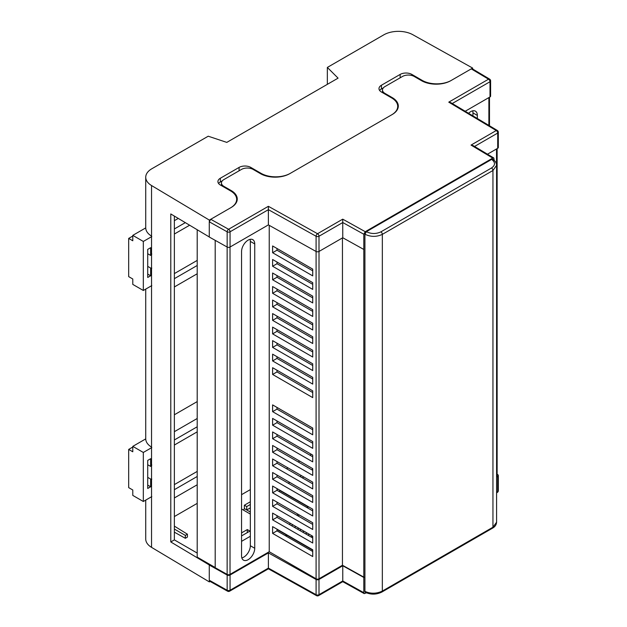 <?xml version="1.0" encoding="UTF-8"?>
<svg xmlns="http://www.w3.org/2000/svg" width="627" height="627" viewBox="0 0 627 627"><rect width="100%" height="100%" fill="white"/><g stroke="black" fill="none" stroke-linecap="round" stroke-linejoin="round"><path stroke-width="0.94" d="M398.043 107.907A20.707 11.952 0 0 0 397.722 106.982M237.006 200.883A20.707 11.952 0 0 0 236.661 199.888M471.042 145.08L496.247 130.534L448.767 102.154L488.543 79.19L471.253 68.884L450.797 80.687A20.707 11.952 180 0 1 421.516 80.687L414.196 76.463A8.284 4.781 0 0 0 402.479 76.463L384.907 86.604A8.284 4.781 0 0 0 382.486 89.99A8.284 4.781 0 0 0 384.907 93.368L392.228 97.6A20.707 11.952 180 0 1 398.294 106.049A20.707 11.952 180 0 1 392.228 114.506L289.76 173.663A20.707 11.952 180 0 1 260.479 173.663L253.159 169.439A8.284 4.781 0 0 0 241.442 169.439L223.87 179.581A8.284 4.781 0 0 0 221.449 182.959A8.284 4.781 0 0 0 223.87 186.344L231.198 190.569A20.707 11.952 180 0 1 237.257 199.025A20.707 11.952 180 0 1 231.198 207.474L210.743 219.285L228.596 229.27L268.372 206.307L317.528 233.714L342.726 219.168L365.259 231.692L492.744 158.09L471.042 145.08L473.119 145.597L493.794 157.996L492.744 158.09M471.253 68.884L472.296 68.782L489.601 79.104A2.069 1.215 -59.2 0 0 488.543 79.19A2.069 1.199 60 0 1 490 81.729L452.263 103.518M277.001 529.157L277.001 530.85L312.724 551.47M277.001 515.637L277.001 517.322L312.724 537.942M277.001 502.109L277.001 503.794L312.724 524.423M277.001 488.582L277.001 490.267L312.724 510.895M277.001 475.054L277.001 476.747L312.724 497.368M277.001 461.535L277.001 463.22L312.724 483.84M277.001 448.007L277.001 449.692L312.724 470.313M277.001 434.48L277.001 436.165L312.724 456.793M277.001 420.952L277.001 422.637L312.724 443.265M277.001 370.228L277.001 371.921L312.724 392.541M277.001 356.708L277.001 358.393L312.724 379.014M277.001 343.181L277.001 344.866L312.724 365.494M277.001 329.653L277.001 331.338L312.724 351.966M277.001 316.126L277.001 317.811L312.724 338.439M277.001 302.598L277.001 304.291L312.724 324.911M277.001 289.078L277.001 290.763L312.724 311.384M277.001 275.551L277.001 277.236L312.724 297.864M277.001 262.023L277.001 263.708L312.724 284.337M277.001 407.425L277.001 409.117L312.724 429.738M277.001 248.496L277.001 250.189L312.724 270.809M365.361 592.343L365.392 592.358C370.941 594.804 376.443 594.694 381.906 592.029A2.069 1.199 60 0 0 382.337 591.081L492.947 527.221L496.592 522.213L496.592 165.363L492.947 170.505L382.337 234.365L382.337 591.081C376.568 593.8 370.769 593.902 364.922 591.386L364.922 591.386A2.069 1.207 117.8 0 0 365.392 592.358L364.914 591.379L364.914 234.232L366.395 231.708C371.27 234.043 376.106 234.09 380.91 231.849L491.521 167.989C495.432 165.199 495.479 162.338 491.646 159.391L366.38 231.692M491.631 159.376L492.712 159.305A2.069 1.183 -57.8 0 0 491.646 159.391L491.631 159.376M365.259 231.692L363.793 234.232L363.793 592.664L364.232 593.62L366.427 592.844M494.209 160.441L493.794 157.996M250.055 239.357A9.319 5.377 -60 0 1 250.338 241.395L250.338 545.733A9.319 5.377 -60 0 1 241.842 557.92M490 96.942L490 81.729A2.069 1.199 0 0 0 490.612 80.883L490.612 96.096A2.069 1.199 180 0 1 490 96.942L465.21 111.261M497.705 148.285L497.705 133.073A2.069 1.199 0 0 0 498.316 132.226L498.316 147.439A2.069 1.199 180 0 1 497.705 148.285L487.461 154.203M363.793 249.444L342.757 237.751L318.994 251.466A2.069 1.199 180 0 1 316.094 251.482L268.395 224.889L230.062 247.022A2.069 1.199 180 0 1 227.154 247.03L209.277 237.037L209.277 221.817L210.743 219.285M342.757 237.751L342.726 219.168M268.395 224.889L268.372 206.307M472.664 110.838A9.319 5.377 -60 0 1 472.946 112.876L472.946 115.885M364.091 577.279L342.452 565.248L319.01 578.784A2.061 1.191 180 0 1 316.094 578.784L269.234 551.729L230.023 574.371A2.061 1.191 180 0 1 227.139 574.387L215.194 567.709L215.194 240.345M254.734 548.272L254.734 243.934A9.319 5.377 120 0 0 252.806 239.671A9.319 5.377 120 0 0 245.627 242.171A9.319 5.377 120 0 0 241.56 251.545L241.56 555.875A9.319 5.377 120 0 0 243.488 560.146A9.319 5.377 120 0 0 250.667 557.646A9.319 5.377 120 0 0 254.734 548.272L250.338 545.733M269.234 551.729L269.234 225.359M312.724 549.785L272.604 526.625L272.604 533.389L312.724 556.549L312.724 549.785M312.724 543.021L312.724 536.257L272.604 513.098L272.604 519.861L312.724 543.021M312.724 529.494L312.724 522.73L272.604 499.57L272.604 506.334L312.724 529.494M312.724 515.974L312.724 509.21L272.604 486.043L272.604 492.806L312.724 515.974M312.724 502.446L312.724 495.683L272.604 472.515L272.604 479.279L312.724 502.446M312.724 488.919L312.724 482.155L272.604 458.995L272.604 465.759L312.724 488.919M312.724 475.391L312.724 468.628L272.604 445.468L272.604 452.232L312.724 475.391M312.724 461.864L312.724 455.1L272.604 431.94L272.604 438.704L312.724 461.864M312.724 448.344L312.724 441.58L272.604 418.413L272.604 425.177L312.724 448.344M312.724 390.856L272.604 367.696L272.604 374.452L312.724 397.62L312.724 390.856M312.724 377.329L272.604 354.169L272.604 360.933L312.724 384.092L312.724 377.329M312.724 363.801L272.604 340.641L272.604 347.405L312.724 370.565L312.724 363.801M312.724 350.281L272.604 327.114L272.604 333.877L312.724 357.037L312.724 350.281M312.724 336.754L272.604 313.586L272.604 320.35L312.724 343.518L312.724 336.754M312.724 323.226L272.604 300.067L272.604 306.83L312.724 329.99L312.724 323.226M312.724 309.699L272.604 286.539L272.604 293.303L312.724 316.463L312.724 309.699M312.724 296.171L272.604 273.011L272.604 279.775L312.724 302.935L312.724 296.171M312.724 282.652L272.604 259.484L272.604 266.248L312.724 289.415L312.724 282.652M312.724 434.817L312.724 428.053L272.604 404.893L272.604 411.649L312.724 434.817M272.604 245.956L272.604 252.72L312.724 275.888L312.724 269.124L272.604 245.956M342.452 565.248L342.452 237.923M380.91 231.849A2.069 1.199 60 0 1 382.337 234.365C376.568 237.061 370.769 237.014 364.922 234.232L364.922 591.386M497.125 148.623L497.125 475.462A2.061 1.191 180 0 1 496.592 476.261M477.343 118.511L477.343 115.415A9.319 5.377 120 0 0 475.415 111.151A9.319 5.377 120 0 0 468.588 113.283M215.194 567.521L197.207 557.137L197.207 229.748M285.928 536.007L287.103 535.325L312.724 550.122M496.592 492.156L497.705 491.505L497.705 476.293L496.592 476.935M497.705 476.293A2.069 1.199 0 0 0 498.316 475.446A2.069 1.199 0 0 0 497.736 474.615L497.125 474.255M316.094 579.481L268.395 552.889L230.062 575.022L230.062 590.242L268.395 568.109L316.094 594.702L316.094 579.481A2.069 1.199 0 0 0 318.994 579.473L318.994 594.686L342.757 580.97L363.793 592.664M363.793 577.451L342.757 565.75L318.994 579.473M209.277 565.037L209.277 580.257L227.154 590.25L227.154 575.037L209.277 565.037L210.092 564.574L209.34 565.005L170.787 541.955L170.787 213.948L209.277 236.967M227.154 575.037A2.069 1.199 0 0 0 230.062 575.022M342.757 565.75L342.757 580.97M268.395 552.889L268.395 568.109M227.585 591.198A2.069 2.069 0 0 0 229.631 591.19A2.069 1.199 60 0 0 230.062 590.242A2.069 1.199 180 0 1 227.154 590.25A2.069 1.176 119.2 0 0 227.585 591.198L209.716 581.213L209.277 580.257M241.56 535.92L249.922 531.093L250.338 531.335L247.289 529.572L247.289 532.613M241.56 541.336L250.338 536.265L241.56 541.336M448.767 102.154L450.837 102.671L497.305 130.447A2.069 1.215 -59.1 0 0 496.247 130.534A2.069 1.199 60 0 1 497.705 133.073L474.537 146.452M277.001 250.189L272.604 252.72M277.001 409.117L272.604 411.649M277.001 263.708L272.604 266.248M277.001 277.236L272.604 279.775M277.001 290.763L272.604 293.303M277.001 304.291L272.604 306.83M277.001 317.811L272.604 320.35M277.001 331.338L272.604 333.877M277.001 344.866L272.604 347.405M277.001 358.393L272.604 360.933M277.001 371.921L272.604 374.452M277.001 422.637L272.604 425.177M277.001 436.165L272.604 438.704M277.001 449.692L272.604 452.232M277.001 463.22L272.604 465.759M277.001 476.747L272.604 479.279M277.001 490.267L272.604 492.806M277.001 503.794L272.604 506.334M277.001 517.322L272.604 519.861M277.001 530.85L272.604 533.389M197.207 471.41L174.369 484.6M174.369 489.671L197.207 476.481M197.207 426.775L174.369 439.966M174.369 445.037L197.207 431.846M185.318 222.64L174.369 228.957M174.369 234.028L189.636 225.218M197.207 260.409L174.369 273.591M174.369 278.662L197.207 265.48M178.272 218.423L174.369 220.673M174.369 286.954L197.207 273.764M197.207 418.491L174.369 431.682M174.369 497.956L197.207 484.773M151.499 285.771A20.707 11.952 0 0 0 151.546 285.802L151.546 447.098A20.707 11.952 180 0 1 145.73 438.79L145.73 289.094M208.219 136.208L151.797 168.781A20.707 11.952 -0 0 0 145.73 177.237A20.707 11.952 -0 0 0 151.546 185.537L209.34 220.093L230.595 207.827A20.707 11.952 180 0 0 236.661 199.37A20.707 11.952 180 0 0 230.595 190.914L220.343 184.996A8.284 4.781 -0 0 1 217.922 181.618A8.284 4.781 -0 0 1 220.343 178.233L239.091 167.417A8.284 4.781 -0 0 1 250.8 167.417L261.051 173.334A20.707 11.952 180 0 0 290.332 173.334L391.656 114.835A20.707 11.952 180 0 0 397.722 106.378A20.707 11.952 180 0 0 391.656 97.93L381.412 92.012A8.284 4.781 -0 0 1 378.982 88.626A8.284 4.781 -0 0 1 381.412 85.248L400.151 74.425A8.284 4.781 -0 0 1 411.868 74.425L422.112 80.342A20.707 11.952 180 0 0 451.401 80.342L472.648 68.077L412.801 34.704A20.707 11.952 -0 0 0 383.771 34.853L327.349 67.426L338.071 78.148L226.786 142.392L208.219 136.208M151.546 185.537L151.546 236.089A20.707 11.952 180 0 1 145.73 227.789L145.73 177.237M472.648 68.077L472.648 69.001M327.349 84.331L327.349 67.426M285.34 535.67L286.531 534.98L285.943 535.999M241.56 532.879L247.289 529.572M185.333 538.287L187.418 537.088L187.418 534.196L185.333 535.395L185.333 538.287L174.369 532.174M250.338 501.772L244.373 505.221L244.373 508.599L243.495 510.119L241.56 508.999L250.338 514.085M277.001 529.478L286.531 534.98M174.369 516.554L197.207 503.371M222.334 180.803L220.343 181.955A8.284 4.781 -0 0 0 218.572 183.476M209.34 580.712L209.34 581.911L210.147 581.448M209.34 221.292L209.34 220.093M151.546 447.098L151.546 547.355L209.34 581.911M151.546 547.355A20.707 11.952 180 0 1 145.73 539.055L145.73 500.103M151.546 236.089L151.546 285.802M174.369 216.096L174.369 539.886L197.207 553.069M170.787 541.955L174.369 539.886M383.371 87.835L381.412 88.963A8.284 4.781 -0 0 0 379.633 90.492M174.369 414.768L197.207 401.586M174.369 526.131L187.418 534.196M174.369 529.063L185.333 535.395M151.797 268.113A9.319 5.377 -60 0 1 150.652 268.066L147.721 266.381M151.797 236.567L143.324 241.45L143.324 290.481L151.797 285.598M150.652 268.066L150.652 275.778L147.721 277.463L147.721 249.397L150.652 247.712L150.652 255.416A9.319 5.377 -60 0 1 151.797 254.045M143.324 290.481L132.783 284.399L132.783 278.991L128.684 276.625L128.684 238.409L132.783 240.776L132.783 235.368L145.738 227.891M143.324 241.45L132.783 235.368M147.721 253.723L150.652 255.416M147.721 274.085L150.652 275.778M128.684 238.409L132.783 236.042M151.797 479.114A9.319 5.377 -60 0 1 150.652 479.075L147.721 477.382M151.797 447.568L143.324 452.459L143.324 501.49L151.797 496.6M150.652 479.075L150.652 486.779L147.721 488.472L147.721 460.406L150.652 458.713L150.652 466.417A9.319 5.377 -60 0 1 151.797 465.054M143.324 501.49L132.783 495.401L132.783 489.993L128.684 487.626L128.684 449.418L132.783 451.785L132.783 446.369L145.738 438.892M143.324 452.459L132.783 446.369M147.721 464.732L150.652 466.417M147.721 485.086L150.652 486.779M128.684 449.418L132.783 447.051M244.373 508.599L250.338 512.04M311.407 454.348L309.942 455.186M299.69 461.104L298.233 461.95M287.973 467.867L286.515 468.714M250.338 489.601L241.56 494.672M299.4 515.041L297.935 515.888M312.724 469.137L311.697 469.725M301.446 475.65L299.988 476.489M289.737 482.414L288.271 483.252M278.02 489.17L277.001 489.765M250.338 507.862L246.717 509.955L246.717 506.569L244.373 505.221M295.881 526.539L294.424 527.378M304.079 531.273L302.622 532.119M312.285 536.007L310.82 536.853M306.721 507.431L307.92 506.741L307.92 508.121M278.897 491.372L280.097 490.675L307.92 506.741M303.789 476.998L302.332 477.845M297.378 515.559L297.378 513.874M309.354 534.314L307.896 535.16M305.553 533.804L307.011 532.966M301.156 529.58L299.69 530.426M297.347 529.07L298.813 528.232M292.95 524.846L291.492 525.692M289.149 524.337L290.614 523.498M250.338 504.476L246.717 506.569M363.793 234.232L342.757 222.53L318.994 236.254L318.994 251.466M316.094 578.784L316.094 236.261L268.395 209.669L230.062 231.802L230.062 247.022M227.154 247.03L227.154 231.818L209.277 221.817M223.87 186.344L223.87 187.034M231.198 191.274L231.198 190.569M384.907 93.368L384.907 94.034M392.228 98.274L392.228 97.6M227.139 574.387L227.139 247.022M230.023 574.371L230.023 247.038M319.01 578.784L319.01 251.458M381.906 592.029L492.516 528.169A2.069 1.199 60 0 0 492.947 527.221L492.947 170.505A2.069 1.199 60 0 0 491.521 167.989M496.521 164.509L496.521 148.975M488.88 125.408L488.88 97.593M366.395 231.708A2.069 1.144 120.4 0 0 364.922 234.232M364.232 593.62L342.75 581.676L318.563 595.634A2.069 1.199 -120 0 0 318.994 594.686A2.069 1.199 0 0 1 316.094 594.702A2.069 1.176 119.1 0 0 316.525 595.65L268.387 568.814L229.631 591.19M498.316 475.446L498.316 490.659A2.069 1.199 180 0 1 497.705 491.505A2.069 1.199 60 0 1 497.282 492.454L496.592 492.853M318.994 236.254A2.069 1.199 -120 0 0 317.528 233.714A2.069 1.176 -60.9 0 0 316.094 236.261A2.069 1.199 0 0 0 318.994 236.254M228.596 229.27A2.069 1.176 119.2 0 0 227.154 231.818A2.069 1.199 180 0 0 230.062 231.802A2.069 1.199 -120 0 0 228.596 229.27M250.338 241.395L254.734 243.934M472.946 112.876L477.343 115.415M422.112 81.024L422.112 80.342M411.868 75.514L411.868 74.425M400.151 77.811L400.151 74.425M381.412 88.963L381.412 85.248M220.343 181.955L220.343 178.233M239.091 170.795L239.091 167.417M250.8 168.483L250.8 167.417M261.051 173.985L261.051 173.334M382.486 92.631L382.486 89.99M221.449 185.639L221.449 182.959M489.483 125.768L489.483 97.248M492.516 528.169C495.001 526.821 496.357 524.838 496.592 522.213M496.592 165.363C496.49 162.902 495.197 160.88 492.712 159.305M316.525 595.65A2.069 2.069 0 0 0 318.563 595.634M497.282 492.454A2.069 2.069 0 0 0 498.316 490.659M498.316 132.226A2.069 2.069 0 0 0 497.305 130.447M490.612 80.883A2.069 2.069 0 0 0 489.601 79.104M397.722 108.839L397.722 106.378M236.661 201.878L236.661 199.37"/></g></svg>
